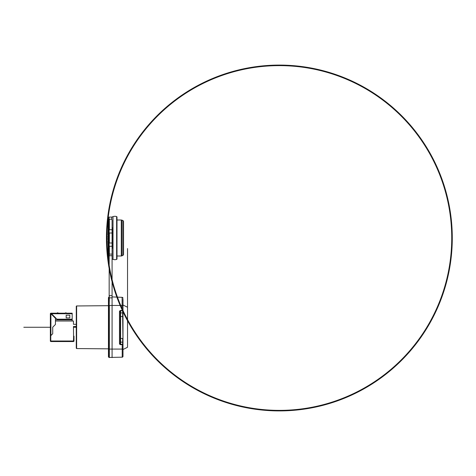 <?xml version="1.0" encoding="UTF-8"?>
<svg xmlns="http://www.w3.org/2000/svg" width="476" height="476" viewBox="0 0 476 476"><rect width="100%" height="100%" fill="white"/><g stroke="black" fill="none" stroke-linecap="round" stroke-linejoin="round"><path stroke-width="0.71" d="M122.992 299.761L122.992 316.689L122.641 316.522L122.641 312.893L120.612 312.922L120.612 310.804L122.118 310.78L122.124 310.465L122.992 310.763A0.363 0.315 180 0 1 122.641 311.078L122.641 312.893A0.363 0.315 0 0 0 122.992 312.577L122.992 299.178M122.641 344.178L120.612 344.398L120.612 338.448L122.641 338.466L122.641 344.178A0.363 0.315 0 0 1 122.992 344.493L122.992 356.363A0.815 0.815 0 0 1 122.207 357.184L109.171 357.44L109.171 305.449L108.445 305.449L108.445 297.72A0.452 0.452 0 0 1 108.903 297.268A0.452 0.452 180 0 0 108.445 297.72M120.618 344.713C119.97 344.588 119.595 344.231 119.482 343.642L120.261 343.642L120.618 344.713L122.992 344.493L122.992 342.464A0.363 0.315 180 0 0 122.641 342.149L120.612 342.125A0.363 0.315 0 0 1 120.261 341.81L120.261 341.328M122.992 305.449L122.124 305.449L122.124 310.465L120.618 310.489C119.958 310.632 119.583 310.989 119.482 311.566L119.482 343.642L119.482 311.566L120.261 311.56L120.261 313.238A0.363 0.315 180 0 1 120.612 312.922L120.612 316.54L122.641 316.522L122.992 342.464L122.992 316.308M122.992 354.531L122.992 356.363M122.992 342.173L122.992 349.991M122.992 338.293L122.992 312.583M112.08 357.625L112.08 305.449L109.355 305.449L109.355 349.081L122.992 349.081M120.261 315.636L120.612 316.54L120.612 338.448L120.261 338.626L120.261 316.373L120.261 339.34M112.08 296.905L122.124 297.339A0.91 0.91 0 0 1 122.992 298.25A0.91 0.91 0 0 0 122.124 297.339L122.124 305.449L112.08 305.449L112.08 220.43M112.08 251.304L112.08 253.845M112.08 255.939L112.08 257.528M112.08 259.807L112.08 259.355M112.08 257.486L112.08 256.731M112.08 248.067L112.08 245.919M112.08 246.312L112.628 245.741L112.628 230.146L112.175 229.688L112.08 227.933M112.08 248.389L112.628 247.925L112.628 245.812M112.628 230.14L112.628 228.194M112.628 245.741L112.628 243.879M112.08 244.004L112.628 243.914L112.628 230.259M112.628 232.086L112.175 231.996L112.175 231.556L112.628 232.014M112.08 220.239L111.759 219.216L109.355 219.216L109.171 220.59L109.171 305.449L109.355 297.863L112.08 297.863M109.171 260.289L109.171 293.853M109.171 255.749L109.171 296.358M109.171 258.409L109.171 231.996L109.081 244.004L108.629 243.879L109.081 244.444L109.081 245.919L108.629 245.854L108.629 243.95L108.629 245.741M108.629 230.259L109.081 230.081L109.171 231.556L109.171 230.081M109.069 248.389L109.171 258.908M109.069 258.908L108.427 258.337A0.91 0.91 180 0 1 108.129 257.76A172.371 172.371 0 0 0 382.097 376.415A172.371 172.371 0 0 0 347.873 79.825A172.371 172.371 0 0 0 108.129 257.76A172.371 172.371 0 0 0 382.097 376.415A172.371 172.371 0 0 0 347.873 79.825A172.371 172.371 0 0 0 108.129 257.76L108.129 218.24A0.91 0.91 0 0 1 108.427 217.663L109.069 217.092L111.765 217.086L113.008 216.628A5.456 5.456 180 0 1 116.62 216.586L116.632 259.402A5.456 5.456 180 0 1 113.014 259.361L112.08 259.021M111.759 219.21L111.759 217.08M109.069 217.092L109.069 227.611M108.129 218.24L108.129 218.24A172.371 172.371 180 0 0 107.171 230.081L107.171 234.96L106.6 234.948L107.171 234.96M107.017 234.96A172.371 172.371 -177.4 0 0 107.005 235.989A172.371 172.371 0 0 1 107.017 234.96M107.017 241.04A172.371 172.371 0 0 1 107.005 240.011M107.171 241.04L106.63 241.052L106.63 245.908A172.919 172.919 0 0 1 106.6 245.235L106.6 241.052L107.171 241.04L107.171 245.919A172.371 172.371 0 0 0 107.362 249.245L106.82 249.245L107.362 249.257A172.003 0.541 180 0 0 107.415 249.257L106.868 249.257A172.55 0.547 180 0 1 106.82 249.245L106.88 250.197A172.919 172.919 0 0 0 107.1 253.006L107.1 252.988A172.919 172.919 0 0 1 107.029 252.203L107.035 252.203A172.919 172.919 0 0 0 107.1 252.988L107.1 252.988A172.264 0.411 180 0 1 107.1 253.006A172.901 172.842 0 0 1 107.052 252.268L107.076 252.262A172.895 172.586 -0 0 0 107.142 253.012A172.264 0.422 -0 0 0 107.177 253.018A172.842 172.842 180 0 1 106.957 250.197L106.868 249.257M108.129 257.76A172.371 172.371 0 0 1 107.647 253.024M106.618 236.929L107.159 236.929A172.205 172.205 0 0 1 107.165 236.673A172.205 164.03 180 0 1 107.159 236.334A172.235 136.035 180 0 1 107.154 236.078A172.33 45.553 180 0 1 107.142 235.989L106.6 235.989A172.877 45.696 -0 0 0 106.612 236.078A172.782 136.469 -0 0 0 106.618 236.334A172.752 164.553 -0 0 0 106.618 236.673A172.752 172.746 180 0 0 106.618 236.929L106.6 236.929A172.764 171.461 -0 0 1 106.6 236.762A172.776 153.581 180 0 1 106.594 236.59A172.865 74.839 180 0 1 106.588 236.501L106.576 236.501A172.913 61.701 180 0 0 106.564 236.59A172.901 98.484 180 0 0 106.559 236.762A172.853 152.79 180 0 0 106.547 237.018A172.836 166.945 180 0 0 106.547 237.185A172.818 172.818 180 0 0 106.547 237.447A172.853 128.032 -0 0 0 106.553 237.613A172.895 74.851 -0 0 0 106.559 237.702A172.907 45.702 -0 0 0 106.582 237.786A172.865 105.464 -0 0 0 106.594 237.958A172.8 153.599 -0 0 0 106.6 238.297A172.77 171.461 -0 0 0 106.6 238.643A172.764 166.88 180 0 0 106.6 239.071A172.794 144.24 180 0 0 106.594 239.41A172.818 119.107 180 0 0 106.582 239.755A172.853 82.729 180 0 0 106.57 239.922A172.883 40.18 180 0 0 106.559 240.011L106.541 240.011A172.919 45.708 -0 0 1 106.535 239.922A172.907 119.988 180 0 1 106.523 239.666A172.859 169.438 180 0 1 106.517 239.238A172.853 172.401 -0 0 1 106.517 238.898L106.529 238.898A172.842 172.836 180 0 0 106.529 239.154L106.582 239.154M107.1 237.702A172.348 74.619 180 0 1 107.094 237.613A172.306 127.627 180 0 1 107.094 237.447A172.276 172.27 0 0 1 107.094 237.185A172.288 166.416 -0 0 1 107.094 237.018A172.306 152.308 -0 0 1 107.1 236.929M106.559 240.011L107.106 240.011A172.342 40.055 -0 0 1 107.118 239.922A172.306 82.467 -0 0 1 107.13 239.755A172.276 118.732 -0 0 1 107.142 239.41A172.247 143.782 -0 0 1 107.148 239.071A172.223 166.35 -0 0 1 107.148 238.643A172.223 170.92 180 0 1 107.148 238.297A172.258 153.117 180 0 1 107.136 237.958A172.318 105.131 180 0 1 107.13 237.786A172.36 45.559 180 0 1 107.118 237.702L106.559 237.702M107.195 253.024A172.258 2.326 -0 0 1 107.249 253A172.764 172.752 0 0 1 107.1 251.179A172.901 136.172 -0 0 0 107.267 252.619L107.891 253.024A171.681 7.075 -0 0 1 107.939 252.988A172.08 172.08 180 0 1 107.653 249.263A172.003 0.321 180 0 1 107.576 249.257L107.029 249.257A172.705 172.705 0 0 0 107.159 251.114A172.913 136.785 180 0 1 107.005 249.68L106.91 249.263A172.818 172.818 180 0 0 107.195 253.024L107.338 253.024A172.229 7.098 -0 0 1 107.392 252.988A172.627 172.627 180 0 1 107.106 249.263A172.55 0.321 180 0 1 107.029 249.257M107.35 253.024L107.897 253.024L107.814 252.619M106.63 230.092L106.6 230.765A172.919 172.919 0 0 1 106.63 230.092L107.171 230.081M106.6 232.663L106.529 232.669A172.919 172.919 0 0 0 361.165 390.344A172.919 172.919 0 0 0 370.399 90.987A172.919 172.919 0 0 0 106.529 232.669L106.529 234.948L107.076 234.96M106.529 234.948L107.052 234.96M106.511 234.948L106.511 233.335A172.919 172.919 0 0 1 106.529 232.669M106.445 237.613A172.919 172.919 0 0 0 106.445 238.131L106.445 238.131A172.913 167.022 180 0 1 106.451 237.613L106.463 237.613A172.901 128.068 -0 0 1 106.469 237.447A172.895 172.889 180 0 1 106.469 237.185A172.901 167.011 180 0 1 106.475 237.018A172.907 152.832 180 0 1 106.475 236.762A172.919 98.496 180 0 1 106.481 236.59A172.919 61.701 -0 0 1 106.487 236.501L106.451 236.501A172.919 167.022 180 0 0 106.445 237.613L106.463 237.613A172.901 172.455 -0 0 1 106.463 237.274A172.907 167.011 -0 0 1 106.469 236.929A172.907 156.86 -0 0 1 106.475 236.59A172.919 119.178 -0 0 1 106.481 236.245A172.919 82.759 180 0 1 106.487 236.078A172.913 48.772 -0 0 1 106.493 235.989L106.469 235.989A172.913 167.022 180 0 0 106.463 236.501L106.451 236.501A172.919 172.919 0 0 1 106.457 235.989L106.6 235.989A172.919 48.772 180 0 0 106.57 236.078A172.913 82.753 -0 0 0 106.559 236.245A172.895 119.161 -0 0 0 106.547 236.59A172.859 156.812 -0 0 0 106.535 236.929A172.842 166.957 -0 0 0 106.535 237.274A172.836 172.389 -0 0 0 106.529 237.613A172.847 153.641 180 0 0 106.535 237.958A172.883 105.476 180 0 0 106.541 238.131A172.907 56.971 180 0 0 106.553 238.214L106.564 238.214A172.907 56.971 180 0 0 106.576 238.297A172.853 128.032 180 0 0 106.582 238.47A172.794 167.469 180 0 0 106.588 238.726A172.782 166.897 -0 0 0 106.582 238.982A172.818 135.595 -0 0 0 106.576 239.238A172.853 98.461 -0 0 0 106.57 239.41A172.889 48.766 -0 0 0 106.559 239.499L106.541 239.499A172.919 56.977 180 0 1 106.535 239.41L106.57 239.41M106.445 238.131L106.451 238.131A172.919 167.022 180 0 0 106.457 239.499L106.451 239.499A172.919 172.919 0 0 0 106.457 240.011L106.475 240.011A172.913 45.702 180 0 1 106.469 239.922A172.895 40.186 180 0 0 106.481 240.011L106.541 240.011M106.469 239.499L106.481 239.499A172.901 48.772 -0 0 1 106.487 239.41A172.919 56.977 -0 0 0 106.469 239.499L106.457 239.499A172.913 167.022 180 0 0 106.463 240.011M106.511 241.052L106.529 243.331A172.919 172.919 0 0 1 106.511 242.665L106.511 241.052L107.052 241.04M106.529 241.052L107.076 241.04M106.6 241.052L107.142 241.04M106.975 251.512L106.975 251.512A172.919 172.919 0 0 1 106.916 250.703L106.916 250.703M106.91 250.394L106.88 250.055M106.868 250.055A172.919 172.919 0 0 1 106.814 249.257A172.919 172.919 0 0 0 106.868 250.055M106.612 236.078L107.154 236.078M106.618 236.334L107.159 236.334M106.618 236.673L107.165 236.673M106.475 237.018L107.094 237.018M106.469 237.185L107.094 237.185M106.469 237.447L107.094 237.447M106.553 237.613L107.094 237.613M106.582 237.786L107.13 237.786M106.594 237.958L107.136 237.958M106.6 238.297L107.148 238.297M106.493 238.898L106.463 238.898A172.907 172.901 180 0 0 106.463 239.154A172.913 153.7 -0 0 0 106.469 239.41A172.889 98.478 -0 0 1 106.487 239.238A172.883 135.642 -0 0 1 106.493 238.982A172.871 166.981 180 0 1 106.493 238.726A172.883 167.552 180 0 1 106.487 238.47A172.901 128.068 180 0 1 106.487 238.297A172.913 56.977 180 0 1 106.481 238.214L106.481 238.214A172.919 56.977 180 0 1 106.469 238.131A172.913 105.493 180 0 1 106.463 237.958A172.901 153.694 180 0 1 106.463 237.613A172.913 74.863 -0 0 0 106.475 237.702L106.481 237.702A172.913 45.702 -0 0 0 106.487 237.786A172.901 105.482 -0 0 0 106.493 237.958A172.877 153.671 -0 0 0 106.499 238.297A172.865 171.556 -0 0 0 106.499 238.643L107.148 238.643M106.6 239.071L107.148 239.071M106.594 239.41L107.142 239.41M106.582 239.755L107.13 239.755M106.57 239.922L107.118 239.922M106.898 250.013L106.933 250.37A172.877 172.877 0 0 0 107.017 251.465A172.389 1.321 180 0 0 106.987 251.477A172.901 172.889 0 0 1 106.904 250.37L106.886 250.019A172.496 0.958 180 0 0 106.886 250.019L106.904 250.019M107.106 249.263L107.653 249.263M107.392 252.988L107.939 252.988M106.499 238.643A172.865 166.975 180 0 0 106.499 239.071A172.871 144.305 180 0 0 106.499 239.41A172.877 119.149 180 0 0 106.493 239.755A172.889 82.741 180 0 0 106.487 239.922A172.919 119.994 -0 0 1 106.463 239.666A172.913 169.486 180 0 1 106.457 239.238A172.907 172.461 -0 0 1 106.457 238.898M106.499 236.501L106.499 236.501A172.889 74.851 180 0 0 106.499 236.59A172.865 153.659 180 0 0 106.499 236.762A172.865 171.556 -0 0 0 106.499 236.929L106.535 236.929M106.6 235.989L106.505 235.989A172.895 45.702 -0 0 0 106.511 236.078A172.859 136.529 -0 0 0 106.511 236.334A172.853 164.648 180 0 0 106.511 236.673A172.859 172.853 180 0 0 106.511 236.929M116.632 259.402A0.547 0.547 0 0 0 117.001 258.885L116.995 217.104A0.547 0.547 180 0 0 116.62 216.586M123.236 255.237L123.236 220.763L123.534 221.251L123.534 254.749L122.1 255.808L122.1 220.192L121.291 220.001L121.291 255.999L122.1 255.808M109.171 245.919L109.171 248.067M108.629 230.146L108.629 232.056M108.629 232.121L108.629 243.914M108.629 228.194L109.171 227.933M109.171 297.268L108.903 357.262A0.452 0.452 0 0 1 108.445 356.804L108.445 305.449M108.445 305.687L76.63 305.961L76.63 348.563L108.445 348.843M76.63 348.563L76.267 348.2L76.267 306.324A0.363 0.363 0 0 1 76.63 305.961M73.453 324.317L76.267 324.317L73.453 324.317L76.267 324.317L73.453 324.317L73.453 321.008L55.454 321.008M73.453 341.185L73.631 336.193L73.994 336.193L73.994 341.006A0.547 0.547 -45 0 1 73.631 341.524L73.453 326.5L76.267 326.5M50.765 335.693L50.765 341.006L73.453 341.006M73.453 321.008L72.179 321.008L73.453 321.008L72.179 321.008L72.179 319.194L56.953 319.194L50.98 313.226L50.724 313.559L51.313 313.559M50.516 341.393L50.51 341.387A0.547 0.547 -45 0 1 50.361 341.006A0.547 0.547 135 0 0 50.521 341.393L50.361 341.006L50.51 341.387L50.765 341.006M52.312 314.553L51.723 314.553L52.312 314.559M50.611 313.279L50.361 313.738A0.547 0.547 -45 0 1 50.902 313.19L50.902 313.19A0.547 0.547 135 0 0 50.361 313.738L50.908 313.196L65.087 313.19A0.91 0.91 -45 0 1 65.813 312.827A0.91 0.91 135 0 0 65.087 313.19L56.906 313.19A0.91 0.91 -45 0 1 57.632 312.827A0.91 0.91 135 0 0 56.906 313.19L50.908 313.196M55.454 324.465L55.454 318.283L50.908 313.738L50.908 335.556L52.723 333.735L52.723 327.19L55.454 324.465M55.454 319.854L72.179 319.854M72.179 319.194L72.179 313.196M73.994 336.193L73.631 336.193M73.631 341.185L73.631 336.187M73.631 341.524L50.908 341.554L73.453 341.554M66.176 317.92L69.811 317.92L66.176 317.92L66.176 315.195L69.817 315.195L69.811 317.92L69.817 315.195M58.274 313.095L58.274 313.095A0.91 0.91 135 0 0 57.632 312.827A0.91 0.91 -45 0 1 58.364 313.19L65.087 313.19M66.456 313.095L66.456 313.095A0.91 0.91 135 0 0 65.813 312.827A0.91 0.91 -45 0 1 66.539 313.19L72.173 313.19M120.618 310.489L120.261 311.566L120.261 343.642M120.261 316.373L120.261 313.732M122.992 349.533L127.532 347.26L127.532 248.567M122.992 304.991L127.532 307.264M76.267 327.262L73.453 327.262M50.361 327.262L23.8 327.262M122.207 344.428L122.207 357.184M108.445 349.081L109.355 349.081L109.355 357.625M112.628 245.86L112.175 245.919L112.08 230.081M112.628 230.205L112.08 229.688M112.175 227.933L112.175 227.611L112.628 228.117L112.175 227.933M109.171 298.024L109.355 295.65L112.08 295.65M113.014 259.361L113.008 216.628M109.355 219.216L109.355 229.73L112.08 229.73M109.171 229.896L109.171 232.996M112.08 232.996L109.355 232.996L109.355 243.004L112.08 243.004M109.171 243.004L109.171 246.104M112.08 246.27L109.355 246.27L109.355 254.107L112.08 254.107M109.171 253.946L109.355 255.749L112.08 255.749M108.427 258.337L108.427 217.663M107.356 249.186L106.993 249.186L107.356 249.186M107.356 249.222L106.904 249.222M109.081 230.081L109.171 227.611M108.629 232.014L109.081 231.996M109.171 244.004L109.171 244.444M109.081 248.067L108.629 247.883L109.081 248.389L109.081 248.067M108.629 228.075L109.081 227.611M50.361 313.738L50.361 341.006M72.179 313.738L51.497 313.738M122.118 310.78L122.641 311.078M112.628 247.883L112.175 248.389M112.08 244.444L112.628 243.914M106.63 245.908L107.171 245.919M106.82 249.245L107.368 249.245M116.995 220.001L121.291 220.001M117.001 255.999L121.291 255.999M123.236 220.763L122.1 220.192M108.629 243.95L108.629 245.794L109.171 246.312M108.629 230.205L109.081 229.688M108.629 232.086L109.081 231.556M50.902 313.19L56.906 313.19"/></g></svg>
